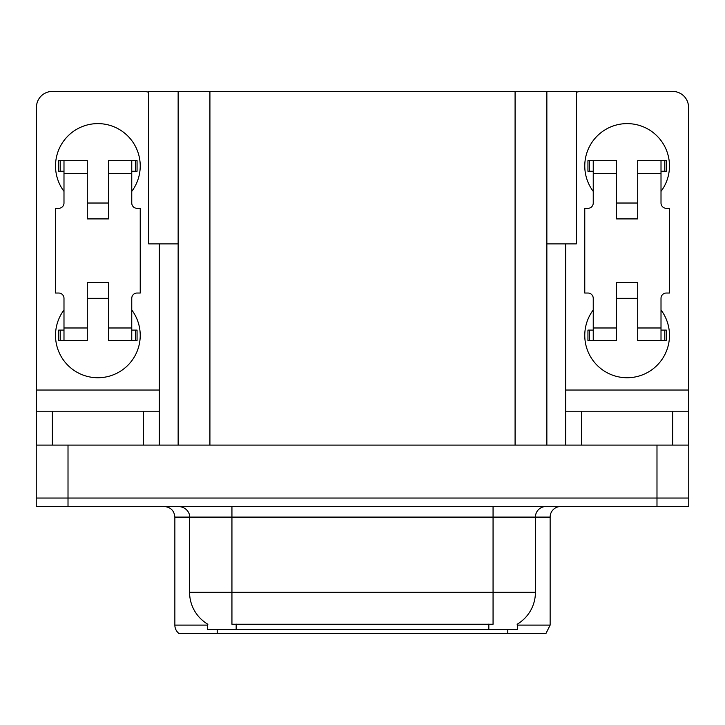 <?xml version="1.0" encoding="UTF-8"?>
<svg xmlns="http://www.w3.org/2000/svg" width="725" height="725" viewBox="0 0 725 725"><rect width="100%" height="100%" fill="white"/><g stroke="black" fill="none" stroke-linecap="round" stroke-linejoin="round"><path stroke-width="1.09" d="M178.142 243.899L148.707 243.899L148.707 91.422L576.293 91.422L576.293 243.899L546.858 243.899M517.414 624.071L517.414 629.345L207.586 629.345L207.586 624.071M68.014 506.512L688.75 506.512L688.75 498.039L36.25 498.039L36.25 445.096L68.014 445.096L68.014 498.039L36.25 498.039L36.25 506.512L68.014 506.512L68.014 498.039L688.75 498.039L688.75 445.096L68.014 445.096M178.142 91.422L178.142 445.096M546.858 91.422L546.858 445.096M517.414 625.113L550.139 625.113L550.139 517.097A10.585 10.585 0 0 1 560.724 506.512M550.139 625.113L545.907 633.577L179.093 633.577A10.585 10.585 0 0 1 174.861 625.113L174.861 517.097C174.236 510.672 170.701 507.138 164.276 506.512M507.781 629.345L507.781 633.577L488.514 633.577M203.118 633.577L183.851 633.577M207.894 624.252A37.066 37.066 0 0 1 189.578 592.28L231.937 592.28L231.937 624.252L493.063 624.252L493.063 592.28L535.422 592.28L535.422 517.097A10.585 10.585 0 0 1 546.007 506.512M189.578 592.28L189.578 517.097L174.861 517.097M517.106 624.252A37.066 37.066 0 0 0 535.422 592.28M63.99 191.382A42.358 42.358 0 0 1 97.875 123.613A42.358 42.358 0 0 1 131.76 191.382M143.414 445.096L143.414 411.211L52.345 411.211L52.345 445.096M148.707 92.329A15.887 15.887 0 0 0 143.414 91.422L52.345 91.422A15.887 15.887 0 0 0 36.458 107.3L36.458 390.032L159.292 390.032L159.292 445.096M131.76 309.974A42.358 42.358 0 0 1 69.373 366.723A42.358 42.358 0 0 1 63.99 309.974M108.469 218.914L87.29 218.914L87.29 173.375L63.99 173.375L63.99 203.027A5.292 5.292 0 0 1 58.698 208.32L55.526 208.32L55.526 293.036L58.698 293.036A5.292 5.292 0 0 1 63.99 298.328L63.99 327.981L87.29 327.981L87.29 282.451L108.469 282.451L108.469 327.981L131.76 327.981L131.76 298.328A5.292 5.292 0 0 1 137.061 293.036L140.233 293.036L140.233 208.32L137.061 208.32A5.292 5.292 0 0 1 131.76 203.027L131.76 173.375L108.469 173.375L108.469 218.914L87.29 218.914M159.292 243.899L159.292 390.032M36.458 445.096L36.458 411.211L52.345 411.211M143.414 411.211L159.292 411.211M36.458 411.211L36.458 390.032M593.24 191.382A42.358 42.358 0 0 1 627.125 123.613A42.358 42.358 0 0 1 661.01 191.382M672.655 445.096L672.655 411.211L581.586 411.211L581.586 445.096M565.708 243.899L565.708 390.032L688.542 390.032L688.542 107.3A15.887 15.887 0 0 0 672.655 91.422L581.586 91.422A15.887 15.887 0 0 0 576.293 92.329M661.01 309.974A42.358 42.358 0 0 1 598.623 366.723A42.358 42.358 0 0 1 593.24 309.974M637.71 218.914L616.531 218.914L616.531 173.375L593.24 173.375L593.24 203.027A5.292 5.292 0 0 1 587.939 208.32L584.767 208.32L584.767 293.036L587.939 293.036A5.292 5.292 0 0 1 593.24 298.328L593.24 327.981L616.531 327.981L616.531 282.451L637.71 282.451L637.71 327.981L661.01 327.981L661.01 298.328A5.292 5.292 0 0 1 666.302 293.036L669.474 293.036L669.474 208.32L666.302 208.32A5.292 5.292 0 0 1 661.01 203.027L661.01 173.375L637.71 173.375L637.71 218.914L616.531 218.914M565.708 445.096L565.708 411.211L581.586 411.211M672.655 411.211L688.542 411.211L688.542 445.096M688.542 390.032L688.542 411.211M565.708 411.211L565.708 390.032M108.469 298.328L87.29 298.328M108.469 173.375L108.469 160.669L131.76 160.669L131.76 173.375M63.99 171.263L60.229 171.263L60.229 160.669L87.29 160.669L87.29 173.375M131.76 327.981L131.76 340.687L108.469 340.687L108.469 327.981M87.29 327.981L87.29 340.687L63.99 340.687L63.99 327.981M131.76 330.102L137.061 330.102L137.061 340.687L131.76 340.687M60.229 160.669L58.698 160.669L58.698 171.263L60.229 171.263M63.99 173.375L63.99 160.669M63.99 340.687L58.698 340.687L58.698 330.102L63.99 330.102M131.76 160.669L135.53 160.669L135.53 171.263L131.76 171.263M135.53 171.263L137.061 171.263L137.061 160.669L135.53 160.669M637.71 298.328L616.531 298.328M637.71 173.375L637.71 160.669L661.01 160.669L661.01 173.375M593.24 171.263L589.47 171.263L589.47 160.669L616.531 160.669L616.531 173.375M661.01 327.981L661.01 340.687L637.71 340.687L637.71 327.981M616.531 327.981L616.531 340.687L593.24 340.687L593.24 327.981M661.01 330.102L666.302 330.102L666.302 340.687L661.01 340.687M589.47 160.669L587.939 160.669L587.939 171.263L589.47 171.263M593.24 173.375L593.24 160.669M593.24 340.687L587.939 340.687L587.939 330.102L593.24 330.102M661.01 160.669L664.771 160.669L664.771 171.263L661.01 171.263M664.771 171.263L666.302 171.263L666.302 160.669L664.771 160.669M656.986 445.096L656.986 506.512M209.915 91.422L209.915 445.096M515.085 91.422L515.085 445.096M488.831 629.345L488.831 624.071M236.169 629.345L236.169 624.071M550.139 517.097L189.578 517.097C190.122 515.384 188.31 507.491 178.993 506.512M217.219 629.345L217.219 633.577M174.861 625.113L207.586 625.113M493.063 506.512L493.063 592.28L231.937 592.28L231.937 506.512M135.53 330.102L135.53 340.687M60.229 340.687L60.229 330.102M664.771 330.102L664.771 340.687M589.47 340.687L589.47 330.102M108.469 203.027L87.29 203.027M637.71 203.027L616.531 203.027"/></g></svg>
